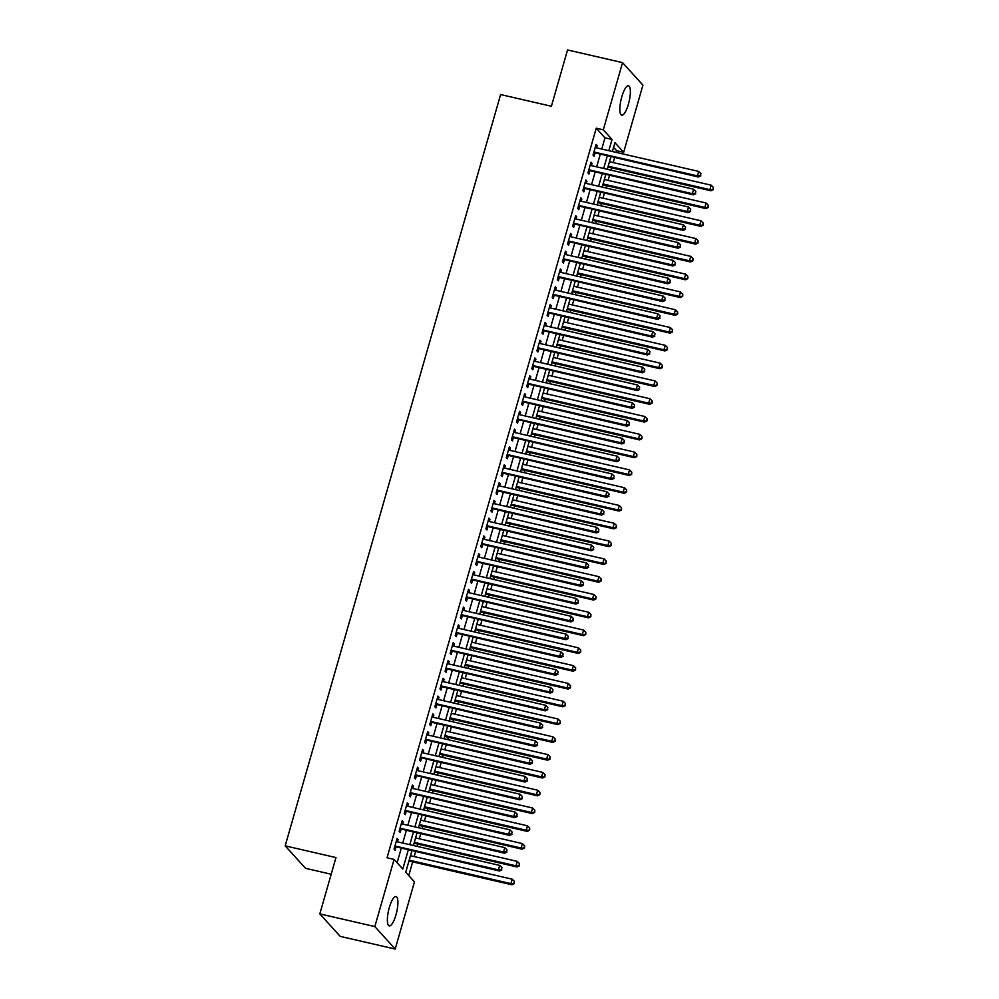<?xml version="1.0" encoding="UTF-8"?>
<svg xmlns="http://www.w3.org/2000/svg" width="999" height="999" viewBox="0 0 999 999"><rect width="100%" height="100%" fill="white"/><g stroke="black" fill="none" stroke-linecap="round" stroke-linejoin="round"><path stroke-width="1.5" d="M389.31 907.542A15.06 4.133 -77 0 1 396.029 896.54A15.06 4.133 -77 0 1 395.966 914.884A15.06 4.133 -77 0 1 389.26 925.886A15.06 4.133 -77 0 1 389.31 907.542M621.79 96.816A15.06 4.133 -77 0 1 628.496 85.814A15.06 4.133 -77 0 1 628.433 104.146A15.06 4.133 -77 0 1 621.728 115.16A15.06 4.133 -77 0 1 621.79 96.816M408.741 875.574L412.674 861.875M414.198 856.568L415.596 851.66M417.12 846.365L417.782 844.08M419.293 838.773L420.704 833.865M422.227 828.571L422.877 826.285M424.4 820.978L425.811 816.071M427.322 810.776L427.984 808.491M429.508 803.184L430.906 798.276M432.43 792.981L433.079 790.696M434.602 785.389L436.014 780.481M437.537 775.187L438.186 772.901M439.71 767.594L441.108 762.687M442.632 757.392L443.294 755.107M444.805 749.799L446.216 744.892M447.739 739.597L448.389 737.312M449.912 732.005L451.323 727.097M452.834 721.802L453.496 719.517M455.02 714.21L456.418 709.302M457.942 704.008L458.603 701.723M460.114 696.415L461.526 691.508M463.049 686.213L463.698 683.928M465.222 678.621L466.633 673.713M468.144 668.418L468.806 666.133M470.317 660.826L471.728 655.918M473.251 650.624L473.901 648.339M475.424 643.031L476.835 638.124M478.346 632.829L479.008 630.544M480.531 625.237L481.93 620.329M483.454 615.034L484.115 612.749M485.626 607.442L487.037 602.534M488.561 597.24L489.21 594.954M490.734 589.647L492.145 584.74M493.656 579.445L494.318 577.16M495.841 571.853L497.24 566.945M498.763 561.65L499.413 559.365M500.936 554.058L502.347 549.15M503.871 543.856L504.52 541.57M506.043 536.263L507.442 531.356M508.966 526.061L509.627 523.776M511.138 518.469L512.549 513.561M514.073 508.266L514.722 505.981M516.246 500.674L517.657 495.766M519.168 490.472L519.83 488.186M521.353 482.879L522.752 477.972M524.275 472.677L524.937 470.392M526.448 465.084L527.859 460.177M529.383 454.882L530.032 452.597M531.555 447.29L532.966 442.382M534.477 437.087L535.139 434.802M536.65 429.495L538.061 424.587M539.585 419.293L540.234 417.008M541.758 411.7L543.169 406.793M544.68 401.498L545.342 399.213M546.865 393.906L548.264 388.998M549.787 383.703L550.449 381.418M551.96 376.111L553.371 371.203M554.895 365.909L555.544 363.624M557.067 358.316L558.478 353.409M559.989 348.114L560.651 345.829M562.175 340.522L563.573 335.614M565.097 330.319L565.746 328.034M567.27 322.727L568.681 317.819M570.192 312.525L570.854 310.239M572.377 304.932L573.776 300.025M575.299 294.73L575.961 292.445M577.472 287.138L578.883 282.23M580.407 276.935L581.056 274.65M582.579 269.343L583.99 264.435M585.501 259.141L586.163 256.855M587.687 251.548L589.085 246.641M590.609 241.346L591.271 239.061M592.782 233.754L594.193 228.846M595.716 223.551L596.366 221.266M597.889 215.959L599.288 211.051M600.811 205.757L601.473 203.471M602.984 198.164L604.395 193.257M605.918 187.962L606.568 185.677M608.091 180.369L609.502 175.462M611.013 170.167L611.675 167.869M613.199 162.575L614.597 157.667M616.121 152.372L616.608 150.662L623.663 152.285L614.934 142.657L612.399 151.511M411.875 850.798L405.731 872.239L414.46 881.88L395.192 949.05L374.825 926.572L394.093 859.402L402.822 869.03L408.279 849.974M374.825 926.572L319.817 913.885L340.184 936.363L395.192 949.05M331.181 874.237L305.544 868.318L285.177 845.853L500.611 94.555L551.398 106.269L567.544 49.95L622.552 62.637L642.931 85.115L623.663 152.285M616.608 150.662L613.598 147.34M601.748 149.051L604.969 137.825L596.241 128.197L387.038 857.779L394.093 859.402M596.241 128.197L603.296 129.82L622.552 62.637M319.817 913.885L335.964 857.567L285.177 845.853M610.876 156.806L607.292 169.306M605.769 174.6L602.197 187.1M600.674 192.395L597.09 204.895M595.566 210.19L591.982 222.69M590.471 227.984L586.888 240.484M585.364 245.779L581.78 258.279M580.257 263.574L576.673 276.074M575.162 281.368L571.578 293.868M570.054 299.163L566.47 311.663M564.959 316.958L561.376 329.458M559.852 334.752L556.268 347.252M554.745 352.547L551.161 365.047M549.65 370.342L546.066 382.842M544.542 388.136L540.958 400.636M539.435 405.931L535.864 418.431M534.34 423.726L530.756 436.226M529.233 441.521L525.649 454.021M524.138 459.315L520.554 471.815M519.03 477.11L515.447 489.61M513.923 494.905L510.339 507.405M508.828 512.699L505.244 525.199M503.721 530.494L500.137 542.994M498.626 548.289L495.042 560.789M493.518 566.083L489.935 578.583M488.411 583.878L484.827 596.378M483.316 601.673L479.732 614.173M478.209 619.467L474.625 631.967M473.114 637.262L469.53 649.762M468.007 655.057L464.423 667.557M462.899 672.851L459.315 685.351M457.804 690.646L454.22 703.146M452.697 708.441L449.113 720.941M447.589 726.236L444.018 738.736M442.495 744.03L438.911 756.53M437.387 761.825L433.803 774.325M432.292 779.62L428.708 792.12M427.185 797.414L423.601 809.914M422.077 815.209L418.494 827.709M416.983 833.004L413.399 845.504M608.803 150.687L612.025 139.448L603.296 129.82M409.802 844.679L413.386 832.179M414.91 826.885L418.494 814.385M420.005 809.09L423.588 796.59M425.112 791.295L428.696 778.795M430.219 773.501L433.803 761.001M435.314 755.706L438.898 743.206M440.422 737.911L444.006 725.411M445.517 720.117L449.1 707.617M450.624 702.322L454.208 689.822M455.731 684.527L459.315 672.027M460.826 666.733L464.41 654.233M465.934 648.938L469.518 636.438M471.029 631.143L474.612 618.643M476.136 613.349L479.72 600.849M481.243 595.554L484.827 583.054M486.338 577.759L489.922 565.259M491.446 559.964L495.029 547.464M496.553 542.17L500.124 529.67M501.648 524.375L505.232 511.875M506.755 506.58L510.339 494.08M511.85 488.786L515.434 476.286M516.958 470.991L520.541 458.491M522.065 453.196L525.649 440.696M527.16 435.402L530.744 422.902M532.267 417.607L535.851 405.107M537.362 399.812L540.946 387.312M542.469 382.018L546.053 369.518M547.577 364.223L551.161 351.723M552.672 346.428L556.256 333.928M557.779 328.634L561.363 316.134M562.887 310.839L566.458 298.339M567.981 293.044L571.565 280.544M573.089 275.249L576.673 262.749M578.184 257.455L581.768 244.955M583.291 239.66L586.875 227.16M588.399 221.865L591.982 209.365M593.493 204.071L597.077 191.571M598.601 186.276L602.185 173.776M603.696 168.481L607.28 155.981M604.969 137.825L612.025 139.448M397.103 862.736L401.236 848.351M402.747 843.044L406.331 830.556M407.854 825.249L411.438 812.761M412.962 807.454L416.533 794.967M418.057 789.66L421.64 777.172M423.164 771.865L426.748 759.377M428.259 754.07L431.843 741.583M433.366 736.275L436.95 723.788M438.474 718.481L442.058 705.993M443.568 700.686L447.152 688.199M448.676 682.891L452.26 670.404M453.771 665.097L457.355 652.609M458.878 647.302L462.462 634.815M463.986 629.507L467.569 617.02M469.08 611.713L472.664 599.225M474.188 593.918L477.772 581.43M479.295 576.123L482.867 563.636M484.39 558.329L487.974 545.841M489.498 540.534L493.081 528.046M494.592 522.739L498.176 510.252M499.7 504.945L503.284 492.457M504.807 487.15L508.391 474.662M509.902 469.355L513.486 456.868M515.009 451.56L518.593 439.073M520.104 433.766L523.688 421.278M525.212 415.971L528.796 403.484M530.319 398.176L533.903 385.689M535.414 380.382L538.998 367.894M540.521 362.587L544.105 350.1M545.616 344.792L549.2 332.305M550.724 326.998L554.308 314.51M555.831 309.203L559.415 296.715M560.926 291.408L564.51 278.921M566.033 273.614L569.617 261.126M571.141 255.819L574.712 243.331M576.236 238.024L579.82 225.537M581.343 220.23L584.927 207.742M586.438 202.435L590.022 189.947M591.545 184.64L595.129 172.153M596.653 166.845L600.237 154.358M396.853 839.272L398.139 839.572L397.103 838.423L394.043 849.1L395.08 850.249L395.966 847.14M398.139 839.572L397.49 841.832M401.96 821.478L403.246 821.777L402.197 820.629L399.138 831.305L400.174 832.454L401.074 829.345M403.246 821.777L402.597 824.038M407.068 803.683L408.341 803.983L407.305 802.834L404.245 813.511L405.282 814.66L406.181 811.55M408.341 803.983L407.692 806.243M412.162 785.888L413.449 786.188L412.412 785.039L409.34 795.716L410.389 796.865L411.276 793.755M413.449 786.188L412.799 788.448M417.27 768.094L418.544 768.393L417.507 767.244L414.448 777.921L415.484 779.07L416.383 775.961M418.544 768.393L417.907 770.654M422.365 750.299L423.651 750.599L422.614 749.45L419.555 760.127L420.591 761.275L421.478 758.166M423.651 750.599L423.002 752.859M427.472 732.504L428.758 732.804L427.709 731.655L424.65 742.332L425.699 743.481L426.585 740.371M428.758 732.804L428.109 735.064M432.579 714.71L433.853 715.009L432.817 713.86L429.757 724.537L430.794 725.686L431.693 722.577M433.853 715.009L433.204 717.27M437.674 696.915L438.961 697.215L437.924 696.066L434.865 706.743L435.901 707.891L436.788 704.782M438.961 697.215L438.311 699.475M442.782 679.12L444.068 679.42L443.019 678.271L439.96 688.948L440.996 690.097L441.895 686.987M444.068 679.42L443.419 681.68M447.877 661.326L449.163 661.625L448.126 660.476L445.067 671.153L446.103 672.302L447.003 669.193M449.163 661.625L448.514 663.885M452.984 643.531L454.27 643.831L453.234 642.682L450.162 653.358L451.211 654.507L452.097 651.398M454.27 643.831L453.621 646.091M458.091 625.736L459.365 626.036L458.329 624.887L455.269 635.564L456.306 636.713L457.205 633.603M459.365 626.036L458.716 628.296M463.186 607.941L464.473 608.241L463.436 607.092L460.377 617.769L461.413 618.918L462.3 615.809M464.473 608.241L463.823 610.501M468.294 590.147L469.58 590.446L468.531 589.298L465.472 599.974L466.508 601.123L467.407 598.014M469.58 590.446L468.931 592.707M473.389 572.352L474.675 572.652L473.638 571.503L470.579 582.18L471.615 583.329L472.515 580.219M474.675 572.652L474.026 574.912M478.496 554.557L479.782 554.857L478.746 553.708L475.674 564.385L476.723 565.534L477.609 562.425M479.782 554.857L479.133 557.117M483.603 536.763L484.877 537.062L483.841 535.914L480.781 546.59L481.818 547.739L482.717 544.63M484.877 537.062L484.228 539.323M488.698 518.968L489.985 519.268L488.948 518.119L485.889 528.796L486.925 529.945L487.812 526.835M489.985 519.268L489.335 521.528M493.806 501.173L495.092 501.473L494.043 500.324L490.984 511.001L492.032 512.15L492.919 509.04M495.092 501.473L494.443 503.733M498.913 483.379L500.187 483.678L499.15 482.529L496.091 493.206L497.127 494.355L498.026 491.246M500.187 483.678L499.537 485.939M504.008 465.584L505.294 465.884L504.258 464.735L501.198 475.412L502.235 476.56L503.121 473.451M505.294 465.884L504.645 468.144M509.115 447.789L510.402 448.089L509.353 446.94L506.293 457.617L507.33 458.766L508.229 455.656M510.402 448.089L509.752 450.349M514.21 429.995L515.496 430.294L514.46 429.145L511.401 439.822L512.437 440.971L513.324 437.862M515.496 430.294L514.847 432.555M519.318 412.2L520.604 412.5L519.567 411.351L516.495 422.028L517.544 423.176L518.431 420.067M520.604 412.5L519.955 414.76M524.425 394.405L525.699 394.705L524.662 393.556L521.603 404.233L522.639 405.382L523.538 402.272M525.699 394.705L525.049 396.965M529.52 376.611L530.806 376.91L529.77 375.761L526.71 386.438L527.747 387.587L528.633 384.478M530.806 376.91L530.157 379.17M534.627 358.816L535.914 359.116L534.865 357.967L531.805 368.643L532.842 369.792L533.741 366.683M535.914 359.116L535.264 361.376M539.722 341.021L541.008 341.321L539.972 340.172L536.913 350.849L537.949 351.998L538.848 348.888M541.008 341.321L540.359 343.581M544.83 323.226L546.116 323.526L545.079 322.377L542.007 333.054L543.056 334.203L543.943 331.094M546.116 323.526L545.466 325.786M549.937 305.432L551.211 305.731L550.174 304.583L547.115 315.259L548.151 316.408L549.05 313.286M551.211 305.731L550.561 307.992M555.032 287.637L556.318 287.937L555.282 286.788L552.222 297.465L553.259 298.614L554.145 295.492M556.318 287.937L555.669 290.197M560.139 269.842L561.426 270.142L560.377 268.993L557.317 279.67L558.354 280.819L559.253 277.697M561.426 270.142L560.776 272.402M565.247 252.048L566.52 252.347L565.484 251.199L562.425 261.875L563.461 263.024L564.36 259.902M566.52 252.347L565.871 254.608M570.342 234.253L571.628 234.553L570.591 233.404L567.519 244.081L568.568 245.23L569.455 242.108M571.628 234.553L570.978 236.813M575.449 216.458L576.723 216.758L575.686 215.609L572.627 226.286L573.663 227.435L574.562 224.313M576.723 216.758L576.086 219.018M580.544 198.664L581.83 198.963L580.794 197.814L577.734 208.491L578.771 209.64L579.657 206.518M581.83 198.963L581.181 201.224M585.651 180.869L586.937 181.169L585.901 180.02L582.829 190.697L583.878 191.845L584.765 188.724M586.937 181.169L586.288 183.429M590.759 163.074L592.032 163.374L590.996 162.225L587.936 172.902L588.973 174.051L589.872 170.929M592.032 163.374L591.383 165.634M595.854 145.28L597.14 145.579L596.103 144.43L593.044 155.107L594.08 156.256L594.967 153.134M597.14 145.579L596.49 147.84M593.768 152.56L698.476 177.023L697.439 175.874L593.93 151.998M700.424 175.412L700.936 173.639L700.424 175.412L697.439 175.874L698.713 171.428L595.204 147.54M698.476 177.023L700.836 175.874M700.936 173.639L698.713 171.428M607.954 167.02L710.951 190.784L709.902 189.635L711.188 185.19L609.465 161.713M608.191 166.171L709.902 189.635L713.311 189.635L713.398 187.387L712.899 189.173M711.188 185.19L713.398 187.387M713.311 189.635L710.951 190.784M588.673 170.354L693.368 194.817L692.332 193.669L588.823 169.793M695.316 193.207L695.828 191.433L695.316 193.207L692.332 193.669L693.606 189.223L590.109 165.335M693.368 194.817L695.741 193.669M695.828 191.433L693.606 189.223M583.566 188.149L688.274 212.612L687.237 211.463L583.728 187.587M690.222 211.001L690.734 209.228L690.222 211.001L687.237 211.463L688.511 207.018L585.002 183.129M688.274 212.612L690.634 211.463M690.734 209.228L688.511 207.018M602.847 184.815L705.843 208.579L704.807 207.43L706.081 202.984L604.37 179.508M603.096 183.966L704.807 207.43L708.204 207.43L708.303 205.182L707.791 206.968M706.081 202.984L708.303 205.182M708.204 207.43L705.843 208.579M597.739 202.61L700.736 226.373L699.7 225.225L700.973 220.779L599.263 197.303M597.989 201.761L699.7 225.225L703.109 225.225L703.196 222.977L702.684 224.763M700.973 220.779L703.196 222.977M703.109 225.225L700.736 226.373M578.458 205.944L683.166 230.407L682.13 229.258L578.621 205.382M685.114 228.796L685.626 227.023L685.114 228.796L682.13 229.258L683.403 224.812L579.895 200.924M683.166 230.407L685.526 229.258M685.626 227.023L683.403 224.812M573.364 223.739L678.071 248.202L677.022 247.053L573.526 223.177M680.019 246.591L680.519 244.817L680.019 246.591L677.022 247.053L678.309 242.607L574.8 218.719M678.071 248.202L680.431 247.053M680.519 244.817L678.309 242.607M592.644 220.404L695.641 244.168L694.605 243.019L695.878 238.574L594.168 215.097M592.882 219.555L694.605 243.019L698.001 243.019L698.101 240.771L697.589 242.557M695.878 238.574L698.101 240.771M698.001 243.019L695.641 244.168M587.537 238.199L690.534 261.963L689.497 260.814L690.771 256.368L589.06 232.892M587.787 237.35L689.497 260.814L692.894 260.814L692.994 258.566L692.482 260.352M690.771 256.368L692.994 258.566M692.894 260.814L690.534 261.963M568.256 241.533L672.964 265.996L671.927 264.847L568.419 240.971M674.912 264.385L675.424 262.612L674.912 264.385L671.927 264.847L673.201 260.402L569.692 236.513M672.964 265.996L675.324 264.847M675.424 262.612L673.201 260.402M582.442 255.994L685.439 279.757L684.39 278.609L685.676 274.163L583.953 250.687M582.679 255.145L684.39 278.609L687.799 278.609L687.886 276.361L687.387 278.147M685.676 274.163L687.886 276.361M687.799 278.609L685.439 279.757M563.161 259.328L667.856 283.791L666.82 282.642L563.311 258.766M669.805 282.18L670.317 280.407L669.805 282.18L666.82 282.642L668.094 278.197L564.597 254.308M667.856 283.791L670.229 282.642M670.317 280.407L668.094 278.197M577.335 273.788L680.331 297.552L679.295 296.403L680.569 291.958L578.858 268.481M577.584 272.939L679.295 296.403L682.692 296.403L682.792 294.156L682.28 295.941M680.569 291.958L682.792 294.156M682.692 296.403L680.331 297.552M558.054 277.123L662.762 301.586L661.725 300.437L558.216 276.561M664.71 299.975L665.222 298.202L664.71 299.975L661.725 300.437L662.999 295.991L559.49 272.103M662.762 301.586L665.122 300.437M665.222 298.202L662.999 295.991M572.227 291.583L675.224 315.347L674.188 314.198L675.461 309.752L573.751 286.276M572.477 290.734L674.188 314.198L677.597 314.198L677.684 311.95L677.172 313.736M675.461 309.752L677.684 311.95M677.597 314.198L675.224 315.347M552.947 294.917L657.654 319.38L656.618 318.231L553.109 294.355M659.602 317.769L660.114 315.996L659.602 317.769L656.618 318.231L657.891 313.786L554.383 289.897M657.654 319.38L660.014 318.231M660.114 315.996L657.891 313.786M567.132 309.378L670.129 333.142L669.093 331.993L670.366 327.547L568.643 304.071M567.37 308.529L669.093 331.993L672.489 331.993L672.589 329.745L672.077 331.531M670.366 327.547L672.589 329.745M672.489 331.993L670.129 333.142M547.852 312.712L652.559 337.175L651.51 336.026L548.014 312.15M654.495 335.564L655.007 333.791L654.495 335.564L651.51 336.026L652.784 331.581L549.288 307.692M652.559 337.175L654.919 336.026M655.007 333.791L652.784 331.581M562.025 327.173L665.022 350.936L663.985 349.787L665.259 345.342L563.548 321.865M562.275 326.323L663.985 349.787L667.382 349.787L667.482 347.54L666.97 349.325M665.259 345.342L667.482 347.54M667.382 349.787L665.022 350.936M542.744 330.507L647.452 354.97L646.415 353.821L542.907 329.945M649.4 353.359L649.912 351.586L649.4 353.359L646.415 353.821L647.689 349.375L544.18 325.487M647.452 354.97L649.812 353.821M649.912 351.586L647.689 349.375M556.93 344.967L659.927 368.731L658.878 367.582L660.152 363.137L558.441 339.66M557.167 344.118L658.878 367.582L662.287 367.582L662.374 365.334L661.862 367.12M660.152 363.137L662.374 365.334M662.287 367.582L659.927 368.731M537.637 348.301L642.345 372.764L641.308 371.616L537.799 347.739M644.293 371.153L644.805 369.38L644.293 371.153L641.308 371.616L642.582 367.17L539.073 343.281M642.345 372.764L644.717 371.616M644.805 369.38L642.582 367.17M551.823 362.762L654.82 386.526L653.783 385.377L655.057 380.931L553.346 357.455M552.06 361.913L653.783 385.377L657.18 385.377L657.28 383.129L656.768 384.915M655.057 380.931L657.28 383.129M657.18 385.377L654.82 386.526M532.542 366.096L637.25 390.559L636.201 389.41L532.704 365.534M639.198 388.948L639.697 387.175L639.198 388.948L636.201 389.41L637.487 384.965L533.978 361.076M637.25 390.559L639.61 389.41M639.697 387.175L637.487 384.965M546.715 380.557L649.712 404.32L648.676 403.171L649.949 398.726L548.239 375.249M546.965 379.707L648.676 403.171L652.085 403.171L652.172 400.924L651.66 402.709M649.949 398.726L652.172 400.924M652.085 403.171L649.712 404.32M527.435 383.891L632.142 408.354L631.106 407.205L527.597 383.329M634.09 406.743L634.602 404.97L634.09 406.743L631.106 407.205L632.379 402.759L528.871 378.871M632.142 408.354L634.502 407.205M634.602 404.97L632.379 402.759M541.62 398.351L644.617 422.115L643.568 420.966L644.855 416.521L543.131 393.044M541.858 397.502L643.568 420.966L646.977 420.966L647.065 418.718L646.565 420.504M644.855 416.521L647.065 418.718M646.977 420.966L644.617 422.115M522.34 401.685L627.035 426.148L625.998 425L522.489 401.123M628.983 424.538L629.495 422.764L628.983 424.538L625.998 425L627.272 420.554L523.776 396.665M627.035 426.148L629.407 425M629.495 422.764L627.272 420.554M536.513 416.146L639.51 439.91L638.473 438.761L639.747 434.315L538.036 410.839M536.763 415.297L638.473 438.761L641.87 438.761L641.97 436.513L641.458 438.299M639.747 434.315L641.97 436.513M641.87 438.761L639.51 439.91M517.232 419.48L621.94 443.943L620.903 442.794L517.395 418.918M623.888 442.332L624.4 440.559L623.888 442.332L620.903 442.794L622.177 438.349L518.668 414.46M621.94 443.943L624.3 442.794M624.4 440.559L622.177 438.349M531.406 433.941L634.402 457.704L633.366 456.555L634.64 452.11L532.929 428.633M531.655 433.091L633.366 456.555L636.775 456.555L636.863 454.308L636.351 456.093M634.64 452.11L636.863 454.308M636.775 456.555L634.402 457.704M512.125 437.275L616.833 461.738L615.796 460.589L512.287 436.713M618.781 460.127L619.293 458.354L618.781 460.127L615.796 460.589L617.07 456.143L513.561 432.255M616.833 461.738L619.193 460.589M619.293 458.354L617.07 456.143M526.311 451.735L629.308 475.499L628.271 474.35L629.545 469.905L527.834 446.428M526.548 450.886L628.271 474.35L631.668 474.35L631.768 472.102L631.256 473.888M629.545 469.905L631.768 472.102M631.668 474.35L629.308 475.499M507.03 455.069L611.738 479.532L610.689 478.384L507.192 454.508M613.686 477.922L614.185 476.148L613.686 477.922L610.689 478.384L611.975 473.938L508.466 450.049M611.738 479.532L614.098 478.384M614.185 476.148L611.975 473.938M521.203 469.53L624.2 493.294L623.164 492.145L624.437 487.699L522.727 464.223M521.453 468.681L623.164 492.145L626.56 492.145L626.66 489.897L626.148 491.683M624.437 487.699L626.66 489.897M626.56 492.145L624.2 493.294M501.923 472.864L606.63 497.327L605.594 496.178L502.085 472.302M608.578 495.716L609.09 493.943L608.578 495.716L605.594 496.178L606.868 491.733L503.359 467.844M606.63 497.327L608.99 496.178M609.09 493.943L606.868 491.733M516.108 487.325L619.105 511.088L618.056 509.94L619.343 505.494L517.619 482.017M516.346 486.476L618.056 509.94L621.465 509.94L621.553 507.692L621.053 509.478M619.343 505.494L621.553 507.692M621.465 509.94L619.105 511.088M496.828 490.659L601.523 515.122L600.486 513.973L496.978 490.097M603.471 513.511L603.983 511.738L603.471 513.511L600.486 513.973L601.76 509.527L498.264 485.639M601.523 515.122L603.896 513.973M603.983 511.738L601.76 509.527M511.001 505.119L613.998 528.883L612.961 527.734L614.235 523.289L512.524 499.812M511.251 504.27L612.961 527.734L616.358 527.734L616.458 525.486L615.946 527.272M614.235 523.289L616.458 525.486M616.358 527.734L613.998 528.883M491.72 508.454L596.428 532.917L595.392 531.768L491.883 507.892M598.376 531.306L598.888 529.532L598.376 531.306L595.392 531.768L596.665 527.322L493.156 503.434M596.428 532.917L598.788 531.768M598.888 529.532L596.665 527.322M505.894 522.914L608.891 546.678L607.854 545.529L609.128 541.083L507.417 517.607M506.143 522.065L607.854 545.529L611.263 545.529L611.351 543.281L610.839 545.067M609.128 541.083L611.351 543.281M611.263 545.529L608.891 546.678M486.613 526.248L591.321 550.711L590.284 549.562L486.775 525.686M593.269 549.1L593.781 547.327L593.269 549.1L590.284 549.562L591.558 545.117L488.049 521.228M591.321 550.711L593.681 549.562M593.781 547.327L591.558 545.117M500.799 540.709L603.796 564.472L602.759 563.324L604.033 558.878L502.322 535.402M501.036 539.86L602.759 563.324L606.156 563.324L606.256 561.076L605.744 562.862M604.033 558.878L606.256 561.076M606.156 563.324L603.796 564.472M481.518 544.043L586.226 568.506L585.177 567.357L481.68 543.481M588.174 566.895L588.673 565.122L588.174 566.895L585.177 567.357L586.45 562.912L482.954 539.023M586.226 568.506L588.586 567.357M588.673 565.122L586.45 562.912M495.691 558.503L598.688 582.267L597.652 581.118L598.925 576.673L497.215 553.196M495.941 557.654L597.652 581.118L601.048 581.118L601.148 578.871L600.636 580.656M598.925 576.673L601.148 578.871M601.048 581.118L598.688 582.267M476.411 561.838L581.118 586.301L580.082 585.152L476.573 561.276M583.066 584.69L583.578 582.917L583.066 584.69L580.082 585.152L581.356 580.706L477.847 556.818M581.118 586.301L583.478 585.152M583.578 582.917L581.356 580.706M490.596 576.298L593.593 600.062L592.544 598.913L593.818 594.467L492.107 570.991M490.834 575.449L592.544 598.913L595.953 598.913L596.041 596.665L595.529 598.451M593.818 594.467L596.041 596.665M595.953 598.913L593.593 600.062M471.303 579.632L576.011 604.095L574.974 602.946L471.466 579.07M577.959 602.484L578.471 600.711L577.959 602.484L574.974 602.946L576.248 598.501L472.752 574.612M576.011 604.095L578.384 602.946M578.471 600.711L576.248 598.501M485.489 594.093L588.486 617.857L587.449 616.708L588.723 612.262L487.012 588.786M485.739 593.244L587.449 616.708L590.846 616.708L590.946 614.46L590.434 616.246M588.723 612.262L590.946 614.46M590.846 616.708L588.486 617.857M466.208 597.427L570.916 621.89L569.867 620.741L466.371 596.865M572.864 620.279L573.376 618.506L572.864 620.279L569.867 620.741L571.153 616.296L467.644 592.407M570.916 621.89L573.276 620.741M573.376 618.506L571.153 616.296M480.382 611.888L583.379 635.651L582.342 634.502L583.616 630.057L481.905 606.58M480.631 611.038L582.342 634.502L585.751 634.502L585.839 632.255L585.327 634.04M583.616 630.057L585.839 632.255M585.751 634.502L583.379 635.651M461.101 615.222L565.809 639.685L564.772 638.536L461.263 614.66M567.757 638.074L568.269 636.301L567.757 638.074L564.772 638.536L566.046 634.09L462.537 610.202M565.809 639.685L568.169 638.536M568.269 636.301L566.046 634.09M475.287 629.682L578.284 653.446L577.235 652.297L578.521 647.851L476.798 624.375M475.524 628.833L577.235 652.297L580.644 652.297L580.744 650.049L580.232 651.835M578.521 647.851L580.744 650.049M580.644 652.297L578.284 653.446M456.006 633.016L560.701 657.479L559.665 656.331L456.168 632.454M562.649 655.868L563.161 654.095L562.649 655.868L559.665 656.331L560.938 651.885L457.442 628.009M560.701 657.479L563.074 656.331M563.161 654.095L560.938 651.885M470.179 647.477L573.176 671.241L572.14 670.092L573.414 665.646L471.703 642.17M470.429 646.628L572.14 670.092L575.536 670.092L575.636 667.844L575.124 669.63M573.414 665.646L575.636 667.844M575.536 670.092L573.176 671.241M450.899 650.811L555.606 675.274L554.57 674.125L451.061 650.249M557.554 673.663L558.066 671.89L557.554 673.663L554.57 674.125L555.844 669.68L452.335 645.804M555.606 675.274L557.966 674.125M558.066 671.89L555.844 669.68M465.084 665.272L568.069 689.035L567.032 687.886L568.306 683.441L466.595 659.964M465.322 664.422L567.032 687.886L570.441 687.886L570.529 685.639L570.017 687.424M568.306 683.441L570.529 685.639M570.441 687.886L568.069 689.035M445.791 668.606L550.499 693.069L549.462 691.92L445.954 668.044M552.447 691.458L552.959 689.685L552.447 691.458L549.462 691.92L550.736 687.474L447.227 663.598M550.499 693.069L552.859 691.92M552.959 689.685L550.736 687.474M459.977 683.066L562.974 706.83L561.938 705.681L563.211 701.236L461.501 677.759M460.214 682.217L561.938 705.681L565.334 705.681L565.434 703.433L564.922 705.219M563.211 701.236L565.434 703.433M565.334 705.681L562.974 706.83M440.696 686.4L545.404 710.863L544.355 709.715L440.859 685.838M547.352 709.253L547.852 707.479L547.352 709.253L544.355 709.715L545.641 705.269L442.132 681.393M545.404 710.863L547.764 709.715M547.852 707.479L545.641 705.269M454.87 700.861L557.867 724.625L556.83 723.476L558.104 719.03L456.393 695.554M455.119 700.012L556.83 723.476L560.227 723.476L560.327 721.228L559.815 723.014M558.104 719.03L560.327 721.228M560.227 723.476L557.867 724.625M435.589 704.195L540.297 728.658L539.26 727.509L435.751 703.633M542.245 727.047L542.757 725.274L542.245 727.047L539.26 727.509L540.534 723.064L437.025 699.188M540.297 728.658L542.657 727.509M542.757 725.274L540.534 723.064M449.775 718.656L552.772 742.419L551.723 741.27L553.009 736.825L451.286 713.348M450.012 717.806L551.723 741.27L555.132 741.27L555.219 739.023L554.72 740.808M553.009 736.825L555.219 739.023M555.132 741.27L552.772 742.419M430.494 721.99L535.189 746.453L534.153 745.304L430.644 721.428M537.137 744.842L537.649 743.069L537.137 744.842L534.153 745.304L535.427 740.858L431.93 716.982M535.189 746.453L537.562 745.304M537.649 743.069L535.427 740.858M444.667 736.45L547.664 760.214L546.628 759.065L547.902 754.62L446.191 731.143M444.917 735.601L546.628 759.065L550.024 759.065L550.124 756.817L549.612 758.603M547.902 754.62L550.124 756.817M550.024 759.065L547.664 760.214M425.387 739.784L530.094 764.247L529.058 763.099L425.549 739.223M532.042 762.637L532.554 760.863L532.042 762.637L529.058 763.099L530.332 758.653L426.823 734.777M530.094 764.247L532.455 763.099M532.554 760.863L530.332 758.653M439.56 754.245L542.557 778.009L541.52 776.86L542.794 772.414L441.083 748.938M439.81 753.396L541.52 776.86L544.93 776.86L545.017 774.612L544.505 776.398M542.794 772.414L545.017 774.612M544.93 776.86L542.557 778.009M420.279 757.579L524.987 782.042L523.951 780.893L420.442 757.017M526.935 780.431L527.447 778.658L526.935 780.431L523.951 780.893L525.224 776.448L421.715 752.572M524.987 782.042L527.347 780.893M527.447 778.658L525.224 776.448M434.465 772.04L537.462 795.803L536.426 794.655L537.699 790.209L435.989 766.733M434.702 771.191L536.426 794.655L539.822 794.655L539.922 792.407L539.41 794.193M537.699 790.209L539.922 792.407M539.822 794.655L537.462 795.803M415.184 775.374L519.892 799.837L518.843 798.688L415.347 774.812M521.84 798.226L522.34 796.453L521.84 798.226L518.843 798.688L520.129 794.242L416.62 770.366M519.892 799.837L522.252 798.688M522.34 796.453L520.129 794.242M429.358 789.834L532.355 813.598L531.318 812.449L532.592 808.004L430.881 784.527M429.607 788.985L531.318 812.449L534.715 812.449L534.815 810.201L534.303 811.987M532.592 808.004L534.815 810.201M534.715 812.449L532.355 813.598M410.077 793.169L514.785 817.632L513.748 816.483L410.239 792.607M516.733 816.021L517.245 814.247L516.733 816.021L513.748 816.483L515.022 812.037L411.513 788.161M514.785 817.632L517.145 816.483M517.245 814.247L515.022 812.037M424.263 807.629L527.26 831.393L526.211 830.244L527.484 825.798L425.774 802.322M424.5 806.78L526.211 830.244L529.62 830.244L529.707 827.996L529.208 829.782M527.484 825.798L529.707 827.996M529.62 830.244L527.26 831.393M404.97 810.963L509.677 835.426L508.641 834.277L405.132 810.401M511.625 833.815L512.137 832.042L511.625 833.815L508.641 834.277L509.915 829.832L406.418 805.956M509.677 835.426L512.05 834.277M512.137 832.042L509.915 829.832M419.155 825.424L522.152 849.187L521.116 848.039L522.39 843.593L420.679 820.117M419.405 824.575L521.116 848.039L524.512 848.039L524.612 845.791L524.1 847.577M522.39 843.593L524.612 845.791M524.512 848.039L522.152 849.187M399.875 828.758L504.582 853.221L503.546 852.072L400.037 828.196M506.53 851.61L507.042 849.837L506.53 851.61L503.546 852.072L504.82 847.627L401.311 823.75M504.582 853.221L506.943 852.072M507.042 849.837L504.82 847.627M414.048 843.218L517.045 866.982L516.008 865.833L517.282 861.388L415.572 837.911M414.298 842.369L516.008 865.833L519.418 865.833L519.505 863.586L518.993 865.371M517.282 861.388L519.505 863.586M519.418 865.833L517.045 866.982M394.767 846.553L499.475 871.016L498.439 869.867L394.93 845.991M501.423 869.405L501.935 867.631L501.423 869.405L498.439 869.867L499.712 865.421L396.203 841.545M499.475 871.016L501.835 869.867M501.935 867.631L499.712 865.421M408.953 861.013L511.95 884.777L510.914 883.628L512.187 879.182L410.464 855.706M409.19 860.164L510.914 883.628L514.31 883.628L514.41 881.38L513.898 883.166M512.187 879.182L514.41 881.38M514.31 883.628L511.95 884.777"/></g></svg>
